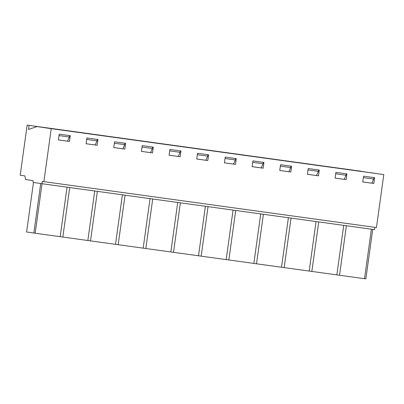 <?xml version="1.0" encoding="UTF-8"?>
<svg xmlns="http://www.w3.org/2000/svg" width="404" height="404" viewBox="0 0 404 404"><rect width="100%" height="100%" fill="white"/><g stroke="black" fill="none" stroke-linecap="round" stroke-linejoin="round"><path stroke-width="0.61" d="M32.961 180.623L25.624 179.543L24.826 175.897L20.2 175.215L27.154 125.114L361.631 171.306L29.068 125.397L28.502 129.442L37.042 126.573L51.237 128.664L43.885 181.643L42.289 181.411L41.971 183.714L33.199 182.421L32.961 180.623M371.397 229.189L364.524 278.699L365.852 278.886L372.725 229.371M346.385 225.735L339.517 275.25L364.524 278.699M343.728 225.371L336.86 274.882L339.517 275.25M318.716 221.917L311.848 271.427L336.86 274.882M316.059 221.549L309.191 271.064L311.848 271.427M291.052 218.099L284.179 267.61L309.191 271.064M318.488 175.831L319.291 170.069L308.222 168.544L307.424 174.301L318.488 175.831L307.424 174.286L316.574 175.548L318.372 171.402L308.025 169.973M346.157 179.649L346.955 173.892L335.891 172.362L335.093 178.119L346.157 179.649L335.093 178.103L344.243 179.366L346.041 175.225L335.689 173.796M373.826 183.466L374.624 177.709L363.555 176.179L362.757 181.941L373.826 183.466L362.762 181.921L371.912 183.184L373.705 179.043L363.358 177.614M27.154 125.114L29.068 125.397M43.885 181.643L376.447 227.553L383.8 174.573L37.042 126.573M41.971 183.714L374.533 229.624L374.851 227.336M290.824 172.008L291.622 166.251L280.553 164.721L279.755 170.483L290.824 172.008L279.76 170.463L288.911 171.725L290.703 167.584L280.356 166.155M288.395 217.731L281.522 267.241L284.179 267.61M263.383 214.277L256.51 263.792L281.522 267.241M263.156 168.19L263.953 162.433L252.889 160.903L252.086 166.66L263.156 168.19L252.091 166.645L261.242 167.907L263.034 163.766L252.687 162.337M260.726 213.913L253.853 263.423L256.51 263.792M235.714 210.459L228.846 259.969L253.853 263.423M235.487 164.372L236.284 158.61L225.22 157.085L224.422 162.842L235.487 164.372L224.422 162.827L233.573 164.09L235.37 159.944L225.023 158.514M233.058 210.09L226.189 259.605L228.846 259.969M208.05 206.641L201.177 256.151L226.189 259.605M207.823 160.55L208.621 154.793L197.551 153.262L196.753 159.024L207.823 160.55L196.758 159.004L205.909 160.267L207.701 156.126L197.354 154.697M205.394 206.272L198.521 255.782L201.177 256.151M180.381 202.818L173.508 252.333L198.521 255.782M180.154 156.732L180.952 150.975L169.887 149.445L169.084 155.202L180.154 156.732L169.089 155.186L178.24 156.449L180.032 152.308L169.685 150.879M177.725 202.454L170.852 251.965L173.508 252.333M152.712 199L145.844 248.511L170.852 251.965M152.485 152.914L153.283 147.152L142.218 145.627L141.42 151.384L152.485 152.914L141.42 151.369L150.571 152.631L152.369 148.485L142.021 147.056M150.056 198.632L143.188 248.147L145.844 248.511M125.043 195.183L118.175 244.693L143.188 248.147M124.816 149.091L125.619 143.334L114.549 141.804L113.751 147.566L124.816 149.091L113.751 147.546L122.902 148.808L124.7 144.667L114.352 143.238M122.387 194.814L115.519 244.324L118.175 244.693M97.379 191.36L90.506 240.875L115.519 244.324M97.152 145.273L97.95 139.516L86.885 137.986L86.082 143.743L97.152 145.273L86.087 143.728L95.238 144.991L97.031 140.85L86.683 139.42M94.723 190.996L87.85 240.506L90.506 240.875M69.71 187.542L62.842 237.052L87.85 240.506M69.483 141.456L70.281 135.694L59.216 134.168L58.418 139.925L69.483 141.456L58.418 139.91L67.569 141.173L69.367 137.027L59.014 135.598M67.054 187.173L60.186 236.688L62.842 237.052M42.041 183.724L35.173 233.234L60.186 236.688M40.718 183.527L33.845 233.052L35.173 233.234M33.476 182.462L26.603 231.982L33.845 233.052M51.237 128.664L383.8 174.573M321.746 165.978L290.84 161.615L321.746 165.978M328.462 166.903L349.415 169.796L328.462 166.903M245.46 155.444L266.413 158.338L245.46 155.444M190.127 147.803L211.075 150.697L190.127 147.803M134.79 140.168L155.742 143.061L134.79 140.168M79.457 132.527L100.409 135.421L79.457 132.527M53.187 128.901L73.548 131.714L53.187 128.901M345.541 169.17L376.043 173.473L345.541 169.17M107.126 136.35L128.073 139.239L107.126 136.35M162.458 143.986L183.411 146.879L162.458 143.986M217.791 151.626L238.744 154.52L217.791 151.626M273.129 159.262L294.077 162.156L273.129 159.262M373.907 177.608L373.705 179.043M346.238 173.791L346.041 175.225M318.569 169.973L318.372 171.402M290.905 166.15L290.703 167.584M263.236 162.332L263.034 163.766M235.567 158.514L235.37 159.944M207.898 154.692L207.701 156.126M180.234 150.874L180.032 152.308M152.566 147.056L152.369 148.485M124.897 143.233L124.7 144.667M97.233 139.415L97.031 140.85M69.564 135.598L69.367 137.027"/></g></svg>
